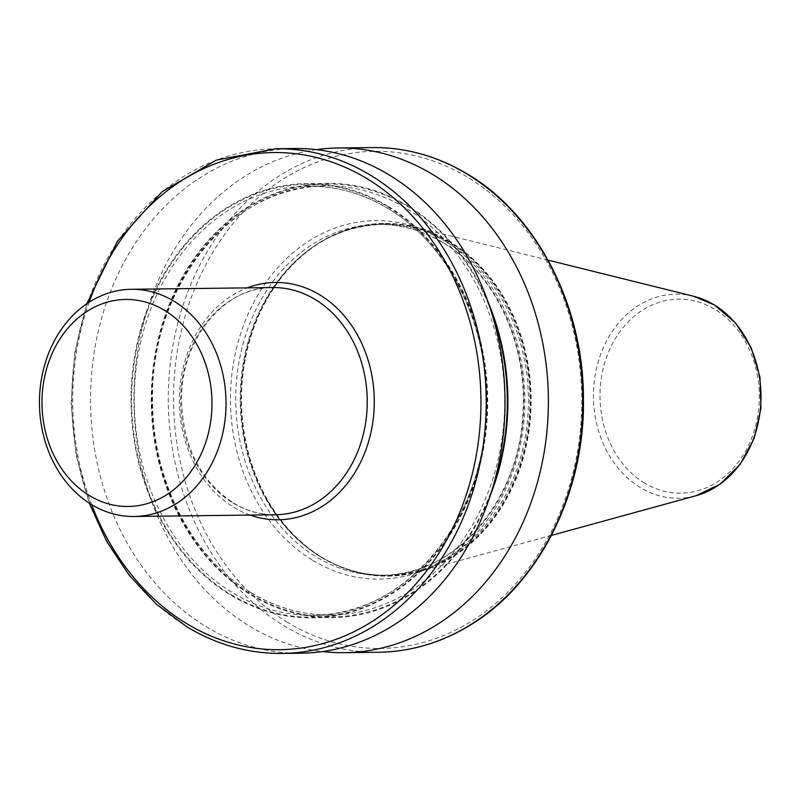 <?xml version="1.0" encoding="UTF-8"?>
<svg xmlns="http://www.w3.org/2000/svg" width="801" height="801" viewBox="0 0 801 801"><rect width="100%" height="100%" fill="white"/><g stroke="black" fill="none" stroke-linecap="round" stroke-linejoin="round"><path stroke-width="0.6" stroke-dasharray="4 3" d="M450.132 241.842A176.35 144.811 -90.7 0 0 414.598 226.983A176.35 144.811 -90.7 0 0 384.16 223.439A176.35 144.811 -90.7 0 0 245.026 360.34A176.35 144.811 -90.7 0 0 322.523 557.696A176.35 144.811 -90.7 0 0 388.495 576.109A176.35 144.811 -90.7 0 0 418.833 571.814A176.35 144.811 -90.7 0 0 530.192 420.855A176.35 144.811 -90.7 0 0 450.132 241.842M449.561 241.852A176.35 144.811 -90.7 0 0 383.589 223.439A176.35 144.811 -90.7 0 0 264.26 303.088A176.35 144.811 -90.7 0 0 266.673 499.434A176.35 144.811 -90.7 0 0 321.942 557.706A176.35 144.811 -90.7 0 0 387.924 576.119A176.35 144.811 -90.7 0 0 527.058 439.218A176.35 144.811 -90.7 0 0 449.561 241.852M316.375 149.637A252.365 207.229 -90.7 0 0 136.831 356.866A252.365 207.229 -90.7 0 0 249.832 626.332A252.365 207.229 -90.7 0 0 322.543 651.553M487.849 301.416A217.161 178.323 -90.7 0 0 408.12 205.997A217.161 178.323 -90.7 0 0 169.462 303.839A217.161 178.323 -90.7 0 0 250.973 594.943A217.161 178.323 -90.7 0 0 490.232 495.609M387.944 206.247A217.161 178.323 -90.7 0 0 149.286 304.09A217.161 178.323 -90.7 0 0 230.808 595.193A217.161 178.323 -90.7 0 0 469.466 497.351A217.161 178.323 -90.7 0 0 387.944 206.247M294.678 148.515A252.365 207.229 -90.7 0 0 95.569 344.43A252.365 207.229 -90.7 0 0 206.468 626.863A252.365 207.229 -90.7 0 0 300.876 653.205M232.841 502.898A113.612 93.296 -90.7 0 0 275.344 514.763C260.746 514.893 246.838 510.998 233.622 503.098C200.731 481.351 183.369 447.459 181.557 401.411C179.945 340.615 223.98 286.478 272.55 287.549A113.612 93.296 -90.7 0 0 182.908 375.749A113.612 93.296 -90.7 0 0 232.841 502.898M250.102 515.073A118.658 97.442 89.3 0 1 233.892 507.383A118.658 97.442 89.3 0 1 179.654 391.739A118.658 97.442 89.3 0 1 247.309 287.859M287.749 622.487A248.58 204.115 89.3 0 1 194.443 289.271A248.58 204.115 89.3 0 1 467.624 177.271A248.58 204.115 89.3 0 1 560.93 510.487A248.58 204.115 89.3 0 1 287.749 622.487M372.425 147.564A252.365 207.229 -90.7 0 0 173.306 343.479A252.365 207.229 -90.7 0 0 284.215 625.901A252.365 207.229 -90.7 0 0 378.623 652.254M89.171 302.177A248.58 204.115 -90.7 0 0 91.664 504.65M282.092 653.436A252.365 207.229 89.3 0 1 187.684 627.093A252.365 207.229 89.3 0 1 76.776 344.66A252.365 207.229 89.3 0 1 275.884 148.746M644.575 483.053A97.021 79.669 89.3 0 1 608.159 353.001A97.021 79.669 89.3 0 1 714.772 309.286A97.021 79.669 89.3 0 1 751.188 439.338A97.021 79.669 89.3 0 1 644.575 483.053M693.556 296.25A102.017 83.765 -90.7 0 0 597.856 363.023A102.017 83.765 -90.7 0 0 640.299 487.549A102.017 83.765 -90.7 0 0 696.009 495.719M449.051 242.192A175.98 144.5 -90.7 0 0 264.15 303.299A175.98 144.5 -90.7 0 0 266.553 499.223A175.98 144.5 -90.7 0 0 321.712 557.376A175.98 144.5 -90.7 0 0 515.103 478.087A175.98 144.5 -90.7 0 0 449.051 242.192M320.811 556.935A175.469 144.09 -90.7 0 0 386.452 575.258A175.469 144.09 -90.7 0 0 524.895 439.038A175.469 144.09 -90.7 0 0 447.789 242.663A175.469 144.09 -90.7 0 0 382.147 224.34A175.469 144.09 -90.7 0 0 243.704 360.56A175.469 144.09 -90.7 0 0 320.811 556.935M443.333 242.713A175.469 144.09 -90.7 0 0 377.692 224.4A175.469 144.09 -90.7 0 0 239.249 360.62A175.469 144.09 -90.7 0 0 316.355 556.985A175.469 144.09 -90.7 0 0 381.997 575.308A175.469 144.09 -90.7 0 0 520.44 439.088A175.469 144.09 -90.7 0 0 443.333 242.713M312.831 560.41A179.254 147.194 -90.7 0 0 509.826 479.639A179.254 147.194 -90.7 0 0 442.542 239.349A179.254 147.194 -90.7 0 0 245.537 320.12A179.254 147.194 -90.7 0 0 312.831 560.41M491.033 310.888A216.5 177.772 -90.7 0 0 407.879 206.598A216.5 177.772 -90.7 0 0 169.952 304.14A216.5 177.772 -90.7 0 0 251.214 594.352A216.5 177.772 -90.7 0 0 493.186 486.057M250.823 592.67A214.598 176.22 -90.7 0 0 331.103 615.068A214.598 176.22 -90.7 0 0 500.425 448.47A214.598 176.22 -90.7 0 0 406.117 208.3A214.598 176.22 -90.7 0 0 325.827 185.902A214.598 176.22 -90.7 0 0 156.515 352.5A214.598 176.22 -90.7 0 0 250.823 592.67M388.105 208.53A214.598 176.22 -90.7 0 0 307.814 186.122A214.598 176.22 -90.7 0 0 138.503 352.72A214.598 176.22 -90.7 0 0 232.811 592.89A214.598 176.22 -90.7 0 0 313.091 615.288A214.598 176.22 -90.7 0 0 482.412 448.69A214.598 176.22 -90.7 0 0 388.105 208.53M231.048 594.592A216.5 177.772 -90.7 0 0 468.975 497.051A216.5 177.772 -90.7 0 0 387.704 206.848A216.5 177.772 -90.7 0 0 149.777 304.39A216.5 177.772 -90.7 0 0 231.048 594.592M86.768 303.769L74.743 352.72L71.099 403.644L75.995 454.477L89.221 503.118M548.094 260.135L414.598 226.983M384.16 223.439L383.589 223.439M264.26 303.088L264.15 303.299C292.806 252.886 332.135 226.563 382.147 224.34L377.692 224.4C400.49 224.2 422.177 230.257 442.743 242.573C493.897 272.44 527.228 342.307 522.983 411.584C520.119 500.665 454.277 576.53 381.997 575.308L386.452 575.258C363.654 575.448 341.977 569.391 321.401 557.085C299.143 543.519 280.861 524.234 266.553 499.223L266.673 499.434M251.114 592.74C276.385 607.859 303.048 615.308 331.103 615.068L313.091 615.288C402.022 616.72 482.532 523.754 486.007 415.008C491.173 330.443 450.522 245.116 387.814 208.45C362.543 193.331 335.879 185.882 307.814 186.122L325.827 185.902C232.51 184.09 149.517 286.788 152.58 401.001C152.36 480.74 192.22 558.147 251.114 592.74M388.495 576.109L387.924 576.119M551.478 535.398L418.833 571.814"/><path stroke-width="1.2" d="M322.543 651.553A252.365 207.229 -90.7 0 0 344.25 652.675A252.365 207.229 -90.7 0 0 543.358 456.76A252.365 207.229 -90.7 0 0 432.45 174.328A252.365 207.229 -90.7 0 0 338.042 147.985A252.365 207.229 -90.7 0 0 316.375 149.637M389.086 174.868A252.365 207.229 -90.7 0 0 294.678 148.515L275.884 148.746A252.365 207.229 89.3 0 1 370.302 175.099A252.365 207.229 89.3 0 1 481.201 457.521A252.365 207.229 89.3 0 1 282.092 653.436L300.876 653.205A252.365 207.229 -90.7 0 0 499.994 457.291A252.365 207.229 -90.7 0 0 389.086 174.868M173.857 301.146A113.612 93.296 -90.7 0 0 131.354 289.291A113.612 93.296 -90.7 0 0 41.712 377.481A113.612 93.296 -90.7 0 0 91.644 504.63A113.612 93.296 -90.7 0 0 134.147 516.495A113.612 93.296 -90.7 0 0 223.779 428.295A113.612 93.296 -90.7 0 0 173.857 301.146M164.435 310.267A103.509 84.996 -90.7 0 0 50.683 356.906A103.509 84.996 -90.7 0 0 89.532 495.659A103.509 84.996 -90.7 0 0 203.294 449.021A103.509 84.996 -90.7 0 0 164.435 310.267M490.232 495.609A217.161 178.323 -90.7 0 0 487.849 301.416M134.147 516.495L275.344 514.763A113.612 93.296 -90.7 0 0 364.986 426.563A113.612 93.296 -90.7 0 0 315.053 299.414A113.612 93.296 -90.7 0 0 272.55 287.549L131.354 289.291M247.309 287.859A118.658 97.442 89.3 0 1 319.759 294.858A118.658 97.442 89.3 0 1 367.779 444.245A118.658 97.442 89.3 0 1 250.102 515.073M466.833 173.907A252.365 207.229 -90.7 0 0 372.425 147.564C405.807 147.294 437.466 156.125 467.424 174.057C536.46 214.508 583.478 305.431 583.418 397.997C585.361 490.542 540.204 582.307 471.999 624.029C442.753 642.302 411.634 651.714 378.623 652.254A252.365 207.229 -90.7 0 0 577.731 456.34A252.365 207.229 -90.7 0 0 466.833 173.907M91.664 504.65A248.58 204.115 -90.7 0 0 186.893 623.729A248.58 204.115 -90.7 0 0 460.074 511.729A248.58 204.115 -90.7 0 0 366.768 178.513A248.58 204.115 -90.7 0 0 89.171 302.177M714.122 304.841A102.017 83.765 -90.7 0 0 693.556 296.25L714.502 305.001L735.678 323.123L751.298 348.004L759.979 377.331L760.95 408.39L754.131 438.327L740.114 464.39L720.149 484.154L696.009 495.719A102.017 83.765 -90.7 0 0 760.429 408.39A102.017 83.765 -90.7 0 0 714.122 304.841M493.186 486.057A216.5 177.772 -90.7 0 0 491.033 310.888M275.884 148.746L216.23 160.14L161.932 191.829L117.557 241.101L86.768 303.769M89.221 503.118L106.663 541.306L129.251 575.328L156.325 604.164L187.094 626.943C217.041 644.875 248.71 653.706 282.092 653.436M693.556 296.25L548.094 260.135M372.425 147.564L338.042 147.985M378.623 652.254L344.25 652.675M696.009 495.719L551.478 535.398"/></g></svg>
